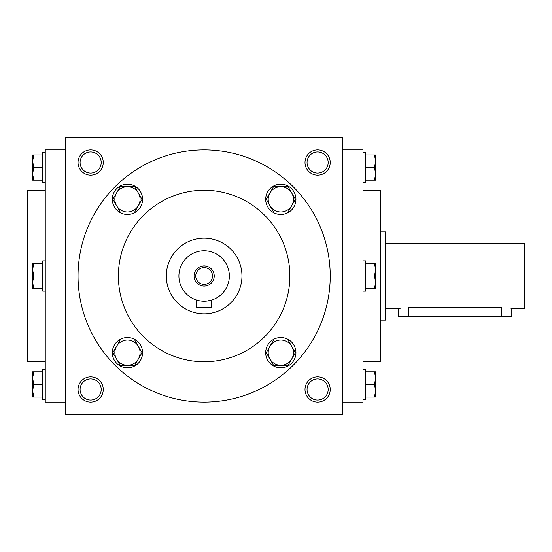 <?xml version="1.0" encoding="UTF-8"?>
<svg xmlns="http://www.w3.org/2000/svg" width="552" height="552" viewBox="0 0 552 552"><rect width="100%" height="100%" fill="white"/><g stroke="black" fill="none" stroke-linecap="round" stroke-linejoin="round"><path stroke-width="0.83" d="M328.171 162.516A10.564 10.564 0 0 1 312.328 171.665A10.564 10.564 0 0 1 312.328 153.373A10.564 10.564 0 0 1 328.171 162.516M65.426 137.296L65.426 414.704L342.827 414.704L342.827 137.296L65.426 137.296M330.22 162.516A12.606 12.606 0 0 1 311.307 173.438A12.606 12.606 0 0 1 311.307 151.6A12.606 12.606 0 0 1 330.22 162.516M78.039 162.516A12.606 12.606 0 0 0 96.952 173.438A12.606 12.606 0 0 0 96.952 151.6A12.606 12.606 0 0 0 78.039 162.516M330.22 389.484A12.606 12.606 0 0 1 311.307 400.4A12.606 12.606 0 0 1 311.307 378.562A12.606 12.606 0 0 1 330.22 389.484M78.039 389.484A12.606 12.606 0 0 0 96.952 400.4A12.606 12.606 0 0 0 96.952 378.562A12.606 12.606 0 0 0 78.039 389.484M363.002 361.739L380.659 361.739L380.659 190.261L363.002 190.261M342.827 402.091L363.002 402.091L363.002 149.909L342.827 149.909M65.426 402.091L45.25 402.091L45.25 149.909L65.426 149.909M45.25 361.739L27.6 361.739L27.6 190.261L45.25 190.261M289.869 276A85.739 85.739 0 0 1 161.26 350.258A85.739 85.739 0 0 1 161.26 201.742A85.739 85.739 0 0 1 289.869 276M330.22 276A126.091 126.091 0 0 1 141.084 385.199A126.091 126.091 0 0 1 141.084 166.801A126.091 126.091 0 0 1 330.22 276M80.081 389.484A10.564 10.564 0 0 0 95.924 398.627A10.564 10.564 0 0 0 95.924 380.335A10.564 10.564 0 0 0 80.081 389.484M328.171 389.484A10.564 10.564 0 0 1 312.328 398.627A10.564 10.564 0 0 1 312.328 380.335A10.564 10.564 0 0 1 328.171 389.484M80.081 162.516A10.564 10.564 0 0 0 95.924 171.665A10.564 10.564 0 0 0 95.924 153.373A10.564 10.564 0 0 0 80.081 162.516M195.746 276A8.383 8.383 0 0 0 208.318 283.259A8.383 8.383 0 0 0 208.318 268.741A8.383 8.383 0 0 0 195.746 276M211.692 307.526L196.56 307.526L196.56 300.053C196.091 301.323 212.154 301.33 211.692 300.053L211.692 307.526M166.304 276A37.826 37.826 0 0 0 223.042 308.761A37.826 37.826 0 0 0 223.042 243.239A37.826 37.826 0 0 0 166.304 276M211.692 300.053L207.048 301.047M178.91 276A25.219 25.219 0 0 0 216.736 297.838A25.219 25.219 0 0 0 216.736 254.161A25.219 25.219 0 0 0 178.91 276M194.042 276A10.088 10.088 0 0 0 209.173 284.735A10.088 10.088 0 0 0 209.173 267.265A10.088 10.088 0 0 0 194.042 276M288.089 340.066L295.368 352.68L291.725 358.979A12.606 12.606 0 0 0 280.802 340.066A12.606 12.606 0 0 0 269.887 358.979A12.606 12.606 0 0 0 291.725 358.979L288.089 365.286L273.523 365.286L266.243 352.68L273.523 340.066L288.089 340.066M265.678 352.68A15.132 15.132 0 0 0 288.372 365.783A15.132 15.132 0 0 0 288.372 339.577A15.132 15.132 0 0 0 265.678 352.68M288.089 186.714L295.368 199.32L291.725 205.627A12.606 12.606 0 0 0 280.802 186.714A12.606 12.606 0 0 0 269.887 205.627A12.606 12.606 0 0 0 291.725 205.627L288.089 211.933L273.523 211.933L266.243 199.32L273.523 186.714L288.089 186.714M265.678 199.32A15.132 15.132 0 0 0 288.372 212.423A15.132 15.132 0 0 0 288.372 186.217A15.132 15.132 0 0 0 265.678 199.32M134.729 186.714L142.009 199.32L138.373 205.627A12.606 12.606 0 0 0 127.45 186.714A12.606 12.606 0 0 0 116.527 205.627A12.606 12.606 0 0 0 138.373 205.627L134.729 211.933L120.17 211.933L112.891 199.32L120.17 186.714L134.729 186.714M112.318 199.32A15.132 15.132 0 0 0 135.012 212.423A15.132 15.132 0 0 0 135.012 186.217A15.132 15.132 0 0 0 112.318 199.32M134.729 340.066L142.009 352.68L138.373 358.979A12.606 12.606 0 0 0 127.45 340.066A12.606 12.606 0 0 0 116.527 358.979A12.606 12.606 0 0 0 138.373 358.979L134.729 365.286L120.17 365.286L112.891 352.68L120.17 340.066L134.729 340.066M112.318 352.68A15.132 15.132 0 0 0 135.012 365.783A15.132 15.132 0 0 0 135.012 339.577A15.132 15.132 0 0 0 112.318 352.68M33.769 371.827L32.644 378.134L33.769 384.44L32.644 390.74L32.644 371.827L42.732 371.827M42.732 384.44L33.769 384.44M32.644 397.047L32.644 390.74L33.769 397.047L32.644 397.047M45.25 399.572L42.732 399.572L42.732 369.309L45.25 369.309M42.732 397.047L33.769 397.047M33.769 263.394L32.644 269.693L33.769 276L32.644 282.307L32.644 263.394L42.732 263.394M42.732 276L33.769 276M32.644 288.606L32.644 282.307L33.769 288.606L32.644 288.606M45.25 291.132L42.732 291.132L42.732 260.868L45.25 260.868M42.732 288.606L33.769 288.606M33.769 154.953L32.644 161.26L33.769 167.56L32.644 173.866L32.644 154.953L42.732 154.953M42.732 167.56L33.769 167.56M32.644 180.173L32.644 173.866L33.769 180.173L32.644 180.173M45.25 182.691L42.732 182.691L42.732 152.428L45.25 152.428M42.732 180.173L33.769 180.173M374.484 397.047L375.615 390.74L374.484 384.44L375.615 378.134L375.615 397.047L365.527 397.047M365.527 384.44L374.484 384.44M375.615 371.827L375.615 378.134L374.484 371.827L375.615 371.827M363.002 369.309L365.527 369.309L365.527 399.572L363.002 399.572M365.527 371.827L374.484 371.827M374.484 288.606L375.615 282.307L374.484 276L375.615 269.693L375.615 288.606L365.527 288.606M365.527 276L374.484 276M375.615 263.394L375.615 269.693L374.484 263.394L375.615 263.394M363.002 260.868L365.527 260.868L365.527 291.132L363.002 291.132M365.527 263.394L374.484 263.394M374.484 180.173L375.615 173.866L374.484 167.56L375.615 161.26L375.615 180.173L365.527 180.173M365.527 167.56L374.484 167.56M375.615 154.953L375.615 161.26L374.484 154.953L375.615 154.953M363.002 152.428L365.527 152.428L365.527 182.691L363.002 182.691M365.527 154.953L374.484 154.953M385.696 243.218L524.4 243.218L524.4 308.782L511.794 308.782L511.794 316.351L398.309 316.351L398.309 308.782L401.263 307.995M408.397 316.351L408.397 307.195C395.377 308.927 395.377 308.927 408.397 307.195L501.706 307.195C514.719 308.927 514.719 308.927 501.706 307.195L501.706 316.351M511.042 308.561L511.594 308.727M380.659 231.868L385.696 231.868L385.696 320.132L380.659 320.132M398.309 308.782L385.696 308.782"/></g></svg>
